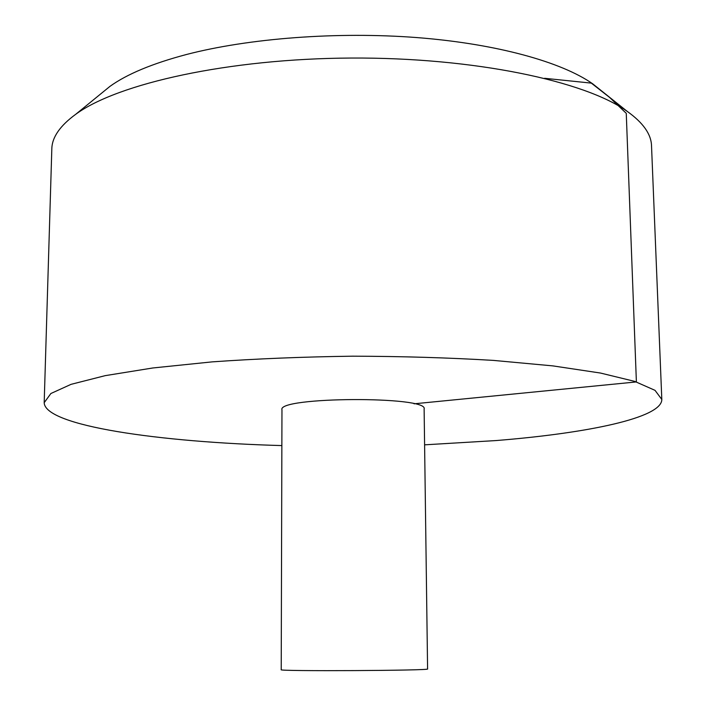 <?xml version="1.0" encoding="UTF-8"?>
<svg xmlns="http://www.w3.org/2000/svg" width="706" height="706" viewBox="0 0 706 706"><rect width="100%" height="100%" fill="white"/><g stroke="black" fill="none" stroke-linecap="round" stroke-linejoin="round"><path stroke-width="1.06" d="M424.597 444.833L495.815 440.579C587.427 433.246 661.99 417.934 661.813 399.455L655.027 390.347L634.738 381.39L600.497 373.05L552.833 365.885L493.485 360.404C448.998 357.73 402.085 356.327 352.762 356.186C303.448 356.839 256.552 358.736 212.091 361.878L152.805 367.976L105.22 375.645L71.068 384.338L50.876 393.516L44.187 402.694C44.884 425.93 159.406 442.212 281.862 445.583M661.813 399.455L651.523 145.78C651.206 134.175 643.095 122.703 627.193 111.363C584.886 81.04 473.92 57.354 351.2 58.042C228.488 58.642 117.77 83.493 75.789 114.248C60.01 125.756 52.023 137.317 51.82 148.922L44.187 402.694M424.121 408.986C428.771 395.925 277.176 396.719 281.968 409.736L281.217 669.712C276.205 671.424 432.619 670.603 427.589 668.944L424.121 408.986M100.87 93.783L109.977 86.353C126.948 74.139 152.425 63.522 186.402 54.512C248.839 38.256 337.177 31.47 416.893 37.577C496.627 43.772 561.658 61.996 592.713 83.829L601.9 91.162M544.653 78.295L591.328 83.123L609.587 97.41L626.257 113.313L636.388 381.928L414.034 403.814M109.977 86.353L75.789 114.248M592.713 83.829L627.193 111.363"/></g></svg>
